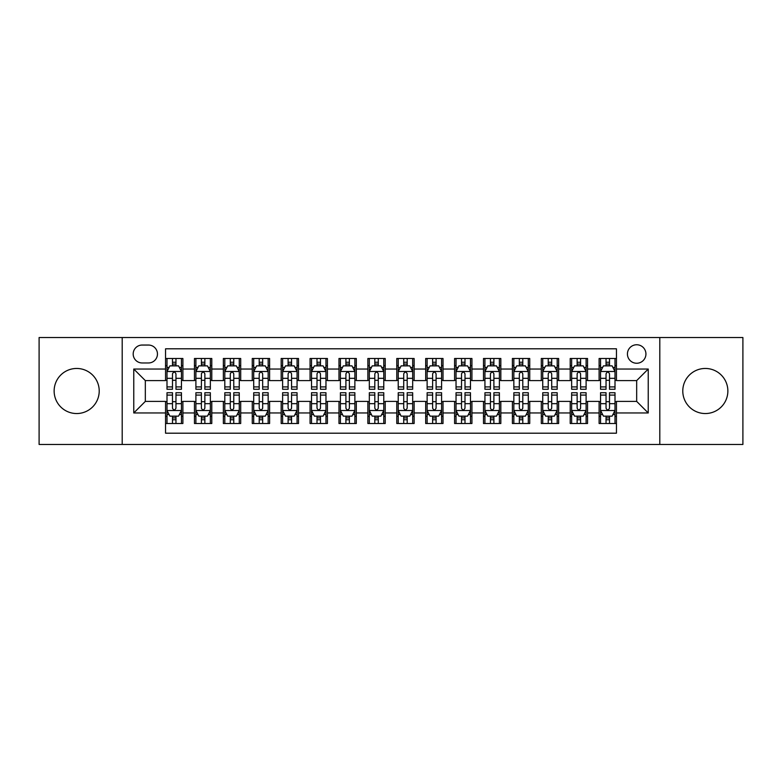 <?xml version="1.0" encoding="UTF-8"?>
<svg xmlns="http://www.w3.org/2000/svg" width="782" height="782" viewBox="0 0 782 782"><rect width="100%" height="100%" fill="white"/><g stroke="black" fill="none" stroke-linecap="round" stroke-linejoin="round"><path stroke-width="1.17" d="M705.325 368.459A22.541 22.541 0 0 0 682.784 391A22.541 22.541 0 0 0 705.325 413.541A22.541 22.541 0 0 0 727.866 391A22.541 22.541 0 0 0 705.325 368.459M76.675 368.459A22.541 22.541 0 0 0 54.134 391A22.541 22.541 0 0 0 76.675 413.541A22.541 22.541 0 0 0 99.216 391A22.541 22.541 0 0 0 76.675 368.459M636.675 344.754A9.247 9.247 0 0 0 627.428 354.002A9.247 9.247 0 0 0 636.675 363.249A9.247 9.247 0 0 0 645.932 354.002A9.247 9.247 0 0 0 636.675 344.754M659.803 444.469L742.9 444.469L742.9 337.531L659.803 337.531L659.803 444.469L122.197 444.469L122.197 337.531L39.1 337.531L39.1 444.469L122.197 444.469M616.451 358.488L599.11 358.488L599.11 369.036L587.546 369.036L587.546 380.599L599.11 380.599L599.11 369.036M587.546 369.036L587.546 358.488L570.205 358.488L570.205 369.036L558.641 369.036L558.641 380.599L570.205 380.599L570.205 369.036M558.641 369.036L558.641 358.488L541.3 358.488L541.3 369.036L529.737 369.036L529.737 380.599L541.3 380.599L541.3 369.036M529.737 369.036L529.737 358.488L512.396 358.488L512.396 369.036L500.832 369.036L500.832 380.599L512.396 380.599L512.396 369.036M500.832 369.036L500.832 358.488L483.491 358.488L483.491 369.036L471.927 369.036L471.927 380.599L483.491 380.599L483.491 369.036M471.927 369.036L471.927 358.488L454.586 358.488L454.586 369.036L443.023 369.036L443.023 380.599L454.586 380.599L454.586 369.036M443.023 369.036L443.023 358.488L425.682 358.488L425.682 369.036L414.128 369.036L414.128 380.599L425.682 380.599L425.682 369.036M414.128 369.036L414.128 358.488L396.777 358.488L396.777 369.036L385.223 369.036L385.223 380.599L396.777 380.599L396.777 369.036M385.223 369.036L385.223 358.488L367.872 358.488L367.872 369.036L356.318 369.036L356.318 380.599L367.872 380.599L367.872 369.036M356.318 369.036L356.318 358.488L338.977 358.488L338.977 369.036L327.414 369.036L327.414 380.599L338.977 380.599L338.977 369.036M327.414 369.036L327.414 358.488L310.073 358.488L310.073 369.036L298.509 369.036L298.509 380.599L310.073 380.599L310.073 369.036M298.509 369.036L298.509 358.488L281.168 358.488L281.168 369.036L269.604 369.036L269.604 380.599L281.168 380.599L281.168 369.036M269.604 369.036L269.604 358.488L252.263 358.488L252.263 369.036L240.7 369.036L240.7 380.599L252.263 380.599L252.263 369.036M240.7 369.036L240.7 358.488L223.359 358.488L223.359 369.036L211.795 369.036L211.795 380.599L223.359 380.599L223.359 369.036M211.795 369.036L211.795 358.488L194.454 358.488L194.454 380.599L182.89 380.599L182.89 358.488L165.549 358.488M165.549 423.512L182.89 423.512L182.89 401.401L194.454 401.401L194.454 423.512L211.795 423.512L211.795 401.401L223.359 401.401L223.359 412.964L211.795 412.964M223.359 412.964L223.359 423.512L240.7 423.512L240.7 401.401L252.263 401.401L252.263 412.964L240.7 412.964M252.263 412.964L252.263 423.512L269.604 423.512L269.604 401.401L281.168 401.401L281.168 412.964L269.604 412.964M281.168 412.964L281.168 423.512L298.509 423.512L298.509 401.401L310.073 401.401L310.073 412.964L298.509 412.964M310.073 412.964L310.073 423.512L327.414 423.512L327.414 401.401L338.977 401.401L338.977 412.964L327.414 412.964M338.977 412.964L338.977 423.512L356.318 423.512L356.318 401.401L367.872 401.401L367.872 412.964L356.318 412.964M367.872 412.964L367.872 423.512L385.223 423.512L385.223 401.401L396.777 401.401L396.777 412.964L385.223 412.964M396.777 412.964L396.777 423.512L414.128 423.512L414.128 401.401L425.682 401.401L425.682 412.964L414.128 412.964M425.682 412.964L425.682 423.512L443.023 423.512L443.023 401.401L454.586 401.401L454.586 412.964L443.023 412.964M454.586 412.964L454.586 423.512L471.927 423.512L471.927 401.401L483.491 401.401L483.491 412.964L471.927 412.964M483.491 412.964L483.491 423.512L500.832 423.512L500.832 401.401L512.396 401.401L512.396 412.964L500.832 412.964M512.396 412.964L512.396 423.512L529.737 423.512L529.737 401.401L541.3 401.401L541.3 412.964L529.737 412.964M541.3 412.964L541.3 423.512L558.641 423.512L558.641 401.401L570.205 401.401L570.205 412.964L558.641 412.964M570.205 412.964L570.205 423.512L587.546 423.512L587.546 401.401L599.11 401.401L599.11 412.964L587.546 412.964M142.138 362.965L148.502 362.965A8.964 8.964 0 0 0 157.456 354.002A8.964 8.964 0 0 0 148.502 345.048L142.138 345.048A8.964 8.964 0 0 0 133.184 354.002A8.964 8.964 0 0 0 142.138 362.965M659.803 337.531L122.197 337.531M616.451 369.036L616.451 348.801L165.549 348.801L165.549 380.599L145.325 380.599L145.325 401.401L165.549 401.401L165.549 433.199L616.451 433.199L616.451 401.401L636.675 401.401L636.675 380.599L616.451 380.599L616.451 369.036L648.239 369.036L648.239 412.964L616.451 412.964M165.549 412.964L133.761 412.964L133.761 369.036L165.549 369.036M599.11 412.964L599.11 423.512L616.451 423.512M165.549 365.712L166.996 365.712M172.49 365.712L175.96 365.712M181.453 365.712L182.89 365.712M165.549 380.306L166.996 380.306M172.49 380.306L175.96 380.306M181.453 380.306L182.89 380.306M165.549 401.694L166.996 401.694M172.49 401.694L175.96 401.694M181.453 401.694L182.89 401.694M165.549 416.288L166.996 416.288M172.49 416.288L175.96 416.288M181.453 416.288L182.89 416.288M194.454 380.306L195.901 380.306M201.394 380.306L204.864 380.306M210.358 380.306L211.795 380.306M194.454 365.712L195.901 365.712M201.394 365.712L204.864 365.712M210.358 365.712L211.795 365.712M194.454 401.694L195.901 401.694M201.394 401.694L204.864 401.694M210.358 401.694L211.795 401.694M194.454 416.288L195.901 416.288M201.394 416.288L204.864 416.288M210.358 416.288L211.795 416.288M223.359 401.694L224.805 401.694M230.299 401.694L233.769 401.694M239.253 401.694L240.7 401.694M223.359 416.288L224.805 416.288M230.299 416.288L233.769 416.288M239.253 416.288L240.7 416.288M223.359 365.712L224.805 365.712M230.299 365.712L233.769 365.712M239.253 365.712L240.7 365.712M223.359 380.306L224.805 380.306M230.299 380.306L233.769 380.306M239.253 380.306L240.7 380.306M252.263 401.694L253.71 401.694M259.204 401.694L262.664 401.694M268.158 401.694L269.604 401.694M252.263 416.288L253.71 416.288M259.204 416.288L262.664 416.288M268.158 416.288L269.604 416.288M252.263 365.712L253.71 365.712M259.204 365.712L262.664 365.712M268.158 365.712L269.604 365.712M252.263 380.306L253.71 380.306M259.204 380.306L262.664 380.306M268.158 380.306L269.604 380.306M281.168 401.694L282.615 401.694M288.108 401.694L291.569 401.694M297.062 401.694L298.509 401.694M281.168 416.288L282.615 416.288M288.108 416.288L291.569 416.288M297.062 416.288L298.509 416.288M281.168 365.712L282.615 365.712M288.108 365.712L291.569 365.712M297.062 365.712L298.509 365.712M281.168 380.306L282.615 380.306M288.108 380.306L291.569 380.306M297.062 380.306L298.509 380.306M310.073 401.694L311.519 401.694M317.003 401.694L320.473 401.694M325.967 401.694L327.414 401.694M310.073 416.288L311.519 416.288M317.003 416.288L320.473 416.288M325.967 416.288L327.414 416.288M310.073 365.712L311.519 365.712M317.003 365.712L320.473 365.712M325.967 365.712L327.414 365.712M310.073 380.306L311.519 380.306M317.003 380.306L320.473 380.306M325.967 380.306L327.414 380.306M338.977 401.694L340.414 401.694M345.908 401.694L349.378 401.694M354.872 401.694L356.318 401.694M338.977 416.288L340.414 416.288M345.908 416.288L349.378 416.288M354.872 416.288L356.318 416.288M338.977 365.712L340.414 365.712M345.908 365.712L349.378 365.712M354.872 365.712L356.318 365.712M338.977 380.306L340.414 380.306M345.908 380.306L349.378 380.306M354.872 380.306L356.318 380.306M367.872 401.694L369.319 401.694M374.813 401.694L378.283 401.694M383.776 401.694L385.223 401.694M367.872 416.288L369.319 416.288M374.813 416.288L378.283 416.288M383.776 416.288L385.223 416.288M367.872 365.712L369.319 365.712M374.813 365.712L378.283 365.712M383.776 365.712L385.223 365.712M367.872 380.306L369.319 380.306M374.813 380.306L378.283 380.306M383.776 380.306L385.223 380.306M396.777 401.694L398.224 401.694M403.717 401.694L407.187 401.694M412.681 401.694L414.128 401.694M396.777 416.288L398.224 416.288M403.717 416.288L407.187 416.288M412.681 416.288L414.128 416.288M396.777 365.712L398.224 365.712M403.717 365.712L407.187 365.712M412.681 365.712L414.128 365.712M396.777 380.306L398.224 380.306M403.717 380.306L407.187 380.306M412.681 380.306L414.128 380.306M425.682 401.694L427.128 401.694M432.622 401.694L436.092 401.694M441.586 401.694L443.023 401.694M425.682 416.288L427.128 416.288M432.622 416.288L436.092 416.288M441.586 416.288L443.023 416.288M425.682 365.712L427.128 365.712M432.622 365.712L436.092 365.712M441.586 365.712L443.023 365.712M425.682 380.306L427.128 380.306M432.622 380.306L436.092 380.306M441.586 380.306L443.023 380.306M454.586 401.694L456.033 401.694M461.527 401.694L464.997 401.694M470.481 401.694L471.927 401.694M454.586 416.288L456.033 416.288M461.527 416.288L464.997 416.288M470.481 416.288L471.927 416.288M454.586 365.712L456.033 365.712M461.527 365.712L464.997 365.712M470.481 365.712L471.927 365.712M454.586 380.306L456.033 380.306M461.527 380.306L464.997 380.306M470.481 380.306L471.927 380.306M483.491 401.694L484.938 401.694M490.431 401.694L493.892 401.694M499.385 401.694L500.832 401.694M483.491 416.288L484.938 416.288M490.431 416.288L493.892 416.288M499.385 416.288L500.832 416.288M483.491 365.712L484.938 365.712M490.431 365.712L493.892 365.712M499.385 365.712L500.832 365.712M483.491 380.306L484.938 380.306M490.431 380.306L493.892 380.306M499.385 380.306L500.832 380.306M512.396 401.694L513.842 401.694M519.336 401.694L522.796 401.694M528.29 401.694L529.737 401.694M512.396 416.288L513.842 416.288M519.336 416.288L522.796 416.288M528.29 416.288L529.737 416.288M512.396 365.712L513.842 365.712M519.336 365.712L522.796 365.712M528.29 365.712L529.737 365.712M512.396 380.306L513.842 380.306M519.336 380.306L522.796 380.306M528.29 380.306L529.737 380.306M541.3 401.694L542.747 401.694M548.231 401.694L551.701 401.694M557.195 401.694L558.641 401.694M541.3 416.288L542.747 416.288M548.231 416.288L551.701 416.288M557.195 416.288L558.641 416.288M541.3 365.712L542.747 365.712M548.231 365.712L551.701 365.712M557.195 365.712L558.641 365.712M541.3 380.306L542.747 380.306M548.231 380.306L551.701 380.306M557.195 380.306L558.641 380.306M570.205 401.694L571.642 401.694M577.136 401.694L580.606 401.694M586.099 401.694L587.546 401.694M570.205 416.288L571.642 416.288M577.136 416.288L580.606 416.288M586.099 416.288L587.546 416.288M570.205 365.712L571.642 365.712M577.136 365.712L580.606 365.712M586.099 365.712L587.546 365.712M570.205 380.306L571.642 380.306M577.136 380.306L580.606 380.306M586.099 380.306L587.546 380.306M599.11 401.694L600.547 401.694M606.04 401.694L609.51 401.694M615.004 401.694L616.451 401.694M599.11 416.288L600.547 416.288M606.04 416.288L609.51 416.288M615.004 416.288L616.451 416.288M599.11 365.712L600.547 365.712M606.04 365.712L609.51 365.712M615.004 365.712L616.451 365.712M599.11 380.306L600.547 380.306M606.04 380.306L609.51 380.306M615.004 380.306L616.451 380.306M145.325 380.599L133.761 369.036M145.325 401.401L133.761 412.964M648.239 369.036L636.675 380.599M648.239 412.964L636.675 401.401M175.96 362.242L172.49 362.242M181.453 386.914L175.96 386.914L175.96 389.27L181.453 389.27L181.453 371.636L178.56 365.859L169.89 365.859L166.996 371.636L166.996 389.27L172.49 389.27L172.49 386.914L166.996 386.914M166.996 371.636L166.996 358.488M181.453 371.636L181.453 358.488M172.49 365.859L172.49 358.488M175.96 358.488L175.96 365.859M175.96 386.914L175.96 373.806C174.806 371.577 173.643 371.577 172.49 373.806L172.49 386.914M172.49 419.758L175.96 419.758M166.996 395.086L172.49 395.086L172.49 392.73L166.996 392.73L166.996 410.364L169.89 416.141L178.56 416.141L181.453 410.364L181.453 392.73L175.96 392.73L175.96 395.086L181.453 395.086M181.453 410.364L181.453 423.512M166.996 410.364L166.996 423.512M175.96 416.141L175.96 423.512M172.49 423.512L172.49 416.141M172.49 395.086L172.49 408.194C173.643 410.423 174.797 410.423 175.96 408.194L175.96 395.086M204.864 362.242L201.394 362.242M210.358 386.914L204.864 386.914L204.864 389.27L210.358 389.27L210.358 371.636L207.465 365.859L198.794 365.859L195.901 371.636L195.901 389.27L201.394 389.27L201.394 386.914L195.901 386.914M195.901 371.636L195.901 358.488M210.358 371.636L210.358 358.488M201.394 365.859L201.394 358.488M204.864 358.488L204.864 365.859M204.864 386.914L204.864 373.806C203.711 371.577 202.548 371.577 201.394 373.806L201.394 386.914M233.769 362.242L230.299 362.242M239.253 386.914L233.769 386.914L233.769 389.27L239.253 389.27L239.253 371.636L236.369 365.859L227.699 365.859L224.805 371.636L224.805 389.27L230.299 389.27L230.299 386.914L224.805 386.914M224.805 371.636L224.805 358.488M239.253 371.636L239.253 358.488M230.299 365.859L230.299 358.488M233.769 358.488L233.769 365.859M233.769 386.914L233.769 373.806C232.606 371.577 231.452 371.577 230.299 373.806L230.299 386.914M262.664 362.242L259.204 362.242M268.158 386.914L262.664 386.914L262.664 389.27L268.158 389.27L268.158 371.636L265.274 365.859L256.604 365.859L253.71 371.636L253.71 389.27L259.204 389.27L259.204 386.914L253.71 386.914M253.71 371.636L253.71 358.488M268.158 371.636L268.158 358.488M259.204 365.859L259.204 358.488M262.664 358.488L262.664 365.859M262.664 386.914L262.664 373.806C261.511 371.577 260.357 371.577 259.204 373.806L259.204 386.914M291.569 362.242L288.108 362.242M297.062 386.914L291.569 386.914L291.569 389.27L297.062 389.27L297.062 371.636L294.169 365.859L285.498 365.859L282.615 371.636L282.615 389.27L288.108 389.27L288.108 386.914L282.615 386.914M282.615 371.636L282.615 358.488M297.062 371.636L297.062 358.488M288.108 365.859L288.108 358.488M291.569 358.488L291.569 365.859M291.569 386.914L291.569 373.806C290.415 371.577 289.262 371.577 288.108 373.806L288.108 386.914M201.394 419.758L204.864 419.758M195.901 395.086L201.394 395.086L201.394 392.73L195.901 392.73L195.901 410.364L198.794 416.141L207.465 416.141L210.358 410.364L210.358 392.73L204.864 392.73L204.864 395.086L210.358 395.086M210.358 410.364L210.358 423.512M195.901 410.364L195.901 423.512M204.864 416.141L204.864 423.512M201.394 423.512L201.394 416.141M201.394 395.086L201.394 408.194C202.548 410.423 203.701 410.423 204.864 408.194L204.864 395.086M230.299 419.758L233.769 419.758M224.805 395.086L230.299 395.086L230.299 392.73L224.805 392.73L224.805 410.364L227.699 416.141L236.369 416.141L239.253 410.364L239.253 392.73L233.769 392.73L233.769 395.086L239.253 395.086M239.253 410.364L239.253 423.512M224.805 410.364L224.805 423.512M233.769 416.141L233.769 423.512M230.299 423.512L230.299 416.141M230.299 395.086L230.299 408.194C231.452 410.423 232.606 410.423 233.769 408.194L233.769 395.086M259.204 419.758L262.664 419.758M253.71 395.086L259.204 395.086L259.204 392.73L253.71 392.73L253.71 410.364L256.604 416.141L265.274 416.141L268.158 410.364L268.158 392.73L262.664 392.73L262.664 395.086L268.158 395.086M268.158 410.364L268.158 423.512M253.71 410.364L253.71 423.512M262.664 416.141L262.664 423.512M259.204 423.512L259.204 416.141M259.204 395.086L259.204 408.194C260.357 410.423 261.511 410.423 262.664 408.194L262.664 395.086M288.108 419.758L291.569 419.758M282.615 395.086L288.108 395.086L288.108 392.73L282.615 392.73L282.615 410.364L285.498 416.141L294.169 416.141L297.062 410.364L297.062 392.73L291.569 392.73L291.569 395.086L297.062 395.086M297.062 410.364L297.062 423.512M282.615 410.364L282.615 423.512M291.569 416.141L291.569 423.512M288.108 423.512L288.108 416.141M288.108 395.086L288.108 408.194C289.262 410.423 290.415 410.423 291.569 408.194L291.569 395.086M320.473 362.242L317.003 362.242M325.967 386.914L320.473 386.914L320.473 389.27L325.967 389.27L325.967 371.636L323.074 365.859L314.403 365.859L311.519 371.636L311.519 389.27L317.003 389.27L317.003 386.914L311.519 386.914M311.519 371.636L311.519 358.488M325.967 371.636L325.967 358.488M317.003 365.859L317.003 358.488M320.473 358.488L320.473 365.859M320.473 386.914L320.473 373.806C319.32 371.577 318.166 371.577 317.003 373.806L317.003 386.914M317.003 419.758L320.473 419.758M311.519 395.086L317.003 395.086L317.003 392.73L311.519 392.73L311.519 410.364L314.403 416.141L323.074 416.141L325.967 410.364L325.967 392.73L320.473 392.73L320.473 395.086L325.967 395.086M325.967 410.364L325.967 423.512M311.519 410.364L311.519 423.512M320.473 416.141L320.473 423.512M317.003 423.512L317.003 416.141M317.003 395.086L317.003 408.194C318.166 410.423 319.32 410.423 320.473 408.194L320.473 395.086M349.378 362.242L345.908 362.242M354.872 386.914L349.378 386.914L349.378 389.27L354.872 389.27L354.872 371.636L351.978 365.859L343.308 365.859L340.414 371.636L340.414 389.27L345.908 389.27L345.908 386.914L340.414 386.914M340.414 371.636L340.414 358.488M354.872 371.636L354.872 358.488M345.908 365.859L345.908 358.488M349.378 358.488L349.378 365.859M349.378 386.914L349.378 373.806C348.225 371.577 347.071 371.577 345.908 373.806L345.908 386.914M345.908 419.758L349.378 419.758M340.414 395.086L345.908 395.086L345.908 392.73L340.414 392.73L340.414 410.364L343.308 416.141L351.978 416.141L354.872 410.364L354.872 392.73L349.378 392.73L349.378 395.086L354.872 395.086M354.872 410.364L354.872 423.512M340.414 410.364L340.414 423.512M349.378 416.141L349.378 423.512M345.908 423.512L345.908 416.141M345.908 395.086L345.908 408.194C347.061 410.423 348.225 410.423 349.378 408.194L349.378 395.086M378.283 362.242L374.813 362.242M383.776 386.914L378.283 386.914L378.283 389.27L383.776 389.27L383.776 371.636L380.883 365.859L372.212 365.859L369.319 371.636L369.319 389.27L374.813 389.27L374.813 386.914L369.319 386.914M369.319 371.636L369.319 358.488M383.776 371.636L383.776 358.488M374.813 365.859L374.813 358.488M378.283 358.488L378.283 365.859M378.283 386.914L378.283 373.806C377.129 371.577 375.976 371.577 374.813 373.806L374.813 386.914M374.813 419.758L378.283 419.758M369.319 395.086L374.813 395.086L374.813 392.73L369.319 392.73L369.319 410.364L372.212 416.141L380.883 416.141L383.776 410.364L383.776 392.73L378.283 392.73L378.283 395.086L383.776 395.086M383.776 410.364L383.776 423.512M369.319 410.364L369.319 423.512M378.283 416.141L378.283 423.512M374.813 423.512L374.813 416.141M374.813 395.086L374.813 408.194C375.966 410.423 377.129 410.423 378.283 408.194L378.283 395.086M407.187 362.242L403.717 362.242M412.681 386.914L407.187 386.914L407.187 389.27L412.681 389.27L412.681 371.636L409.788 365.859L401.117 365.859L398.224 371.636L398.224 389.27L403.717 389.27L403.717 386.914L398.224 386.914M398.224 371.636L398.224 358.488M412.681 371.636L412.681 358.488M403.717 365.859L403.717 358.488M407.187 358.488L407.187 365.859M407.187 386.914L407.187 373.806C406.034 371.577 404.871 371.577 403.717 373.806L403.717 386.914M403.717 419.758L407.187 419.758M398.224 395.086L403.717 395.086L403.717 392.73L398.224 392.73L398.224 410.364L401.117 416.141L409.788 416.141L412.681 410.364L412.681 392.73L407.187 392.73L407.187 395.086L412.681 395.086M412.681 410.364L412.681 423.512M398.224 410.364L398.224 423.512M407.187 416.141L407.187 423.512M403.717 423.512L403.717 416.141M403.717 395.086L403.717 408.194C404.871 410.423 406.024 410.423 407.187 408.194L407.187 395.086M436.092 362.242L432.622 362.242M441.586 386.914L436.092 386.914L436.092 389.27L441.586 389.27L441.586 371.636L438.692 365.859L430.022 365.859L427.128 371.636L427.128 389.27L432.622 389.27L432.622 386.914L427.128 386.914M427.128 371.636L427.128 358.488M441.586 371.636L441.586 358.488M432.622 365.859L432.622 358.488M436.092 358.488L436.092 365.859M436.092 386.914L436.092 373.806C434.939 371.577 433.775 371.577 432.622 373.806L432.622 386.914M432.622 419.758L436.092 419.758M427.128 395.086L432.622 395.086L432.622 392.73L427.128 392.73L427.128 410.364L430.022 416.141L438.692 416.141L441.586 410.364L441.586 392.73L436.092 392.73L436.092 395.086L441.586 395.086M441.586 410.364L441.586 423.512M427.128 410.364L427.128 423.512M436.092 416.141L436.092 423.512M432.622 423.512L432.622 416.141M432.622 395.086L432.622 408.194C433.775 410.423 434.929 410.423 436.092 408.194L436.092 395.086M464.997 362.242L461.527 362.242M470.481 386.914L464.997 386.914L464.997 389.27L470.481 389.27L470.481 371.636L467.597 365.859L458.926 365.859L456.033 371.636L456.033 389.27L461.527 389.27L461.527 386.914L456.033 386.914M456.033 371.636L456.033 358.488M470.481 371.636L470.481 358.488M461.527 365.859L461.527 358.488M464.997 358.488L464.997 365.859M464.997 386.914L464.997 373.806C463.834 371.577 462.68 371.577 461.527 373.806L461.527 386.914M461.527 419.758L464.997 419.758M456.033 395.086L461.527 395.086L461.527 392.73L456.033 392.73L456.033 410.364L458.926 416.141L467.597 416.141L470.481 410.364L470.481 392.73L464.997 392.73L464.997 395.086L470.481 395.086M470.481 410.364L470.481 423.512M456.033 410.364L456.033 423.512M464.997 416.141L464.997 423.512M461.527 423.512L461.527 416.141M461.527 395.086L461.527 408.194C462.68 410.423 463.834 410.423 464.997 408.194L464.997 395.086M493.892 362.242L490.431 362.242M499.385 386.914L493.892 386.914L493.892 389.27L499.385 389.27L499.385 371.636L496.502 365.859L487.831 365.859L484.938 371.636L484.938 389.27L490.431 389.27L490.431 386.914L484.938 386.914M484.938 371.636L484.938 358.488M499.385 371.636L499.385 358.488M490.431 365.859L490.431 358.488M493.892 358.488L493.892 365.859M493.892 386.914L493.892 373.806C492.738 371.577 491.585 371.577 490.431 373.806L490.431 386.914M490.431 419.758L493.892 419.758M484.938 395.086L490.431 395.086L490.431 392.73L484.938 392.73L484.938 410.364L487.831 416.141L496.502 416.141L499.385 410.364L499.385 392.73L493.892 392.73L493.892 395.086L499.385 395.086M499.385 410.364L499.385 423.512M484.938 410.364L484.938 423.512M493.892 416.141L493.892 423.512M490.431 423.512L490.431 416.141M490.431 395.086L490.431 408.194C491.585 410.423 492.738 410.423 493.892 408.194L493.892 395.086M522.796 362.242L519.336 362.242M528.29 386.914L522.796 386.914L522.796 389.27L528.29 389.27L528.29 371.636L525.396 365.859L516.726 365.859L513.842 371.636L513.842 389.27L519.336 389.27L519.336 386.914L513.842 386.914M513.842 371.636L513.842 358.488M528.29 371.636L528.29 358.488M519.336 365.859L519.336 358.488M522.796 358.488L522.796 365.859M522.796 386.914L522.796 373.806C521.643 371.577 520.489 371.577 519.336 373.806L519.336 386.914M519.336 419.758L522.796 419.758M513.842 395.086L519.336 395.086L519.336 392.73L513.842 392.73L513.842 410.364L516.726 416.141L525.396 416.141L528.29 410.364L528.29 392.73L522.796 392.73L522.796 395.086L528.29 395.086M528.29 410.364L528.29 423.512M513.842 410.364L513.842 423.512M522.796 416.141L522.796 423.512M519.336 423.512L519.336 416.141M519.336 395.086L519.336 408.194C520.489 410.423 521.643 410.423 522.796 408.194L522.796 395.086M548.231 419.758L551.701 419.758M542.747 395.086L548.231 395.086L548.231 392.73L542.747 392.73L542.747 410.364L545.631 416.141L554.301 416.141L557.195 410.364L557.195 392.73L551.701 392.73L551.701 395.086L557.195 395.086M557.195 410.364L557.195 423.512M542.747 410.364L542.747 423.512M551.701 416.141L551.701 423.512M548.231 423.512L548.231 416.141M548.231 395.086L548.231 408.194C549.394 410.423 550.548 410.423 551.701 408.194L551.701 395.086M577.136 419.758L580.606 419.758M571.642 395.086L577.136 395.086L577.136 392.73L571.642 392.73L571.642 410.364L574.535 416.141L583.206 416.141L586.099 410.364L586.099 392.73L580.606 392.73L580.606 395.086L586.099 395.086M586.099 410.364L586.099 423.512M571.642 410.364L571.642 423.512M580.606 416.141L580.606 423.512M577.136 423.512L577.136 416.141M577.136 395.086L577.136 408.194C578.289 410.423 579.452 410.423 580.606 408.194L580.606 395.086M551.701 362.242L548.231 362.242M557.195 386.914L551.701 386.914L551.701 389.27L557.195 389.27L557.195 371.636L554.301 365.859L545.631 365.859L542.747 371.636L542.747 389.27L548.231 389.27L548.231 386.914L542.747 386.914M542.747 371.636L542.747 358.488M557.195 371.636L557.195 358.488M548.231 365.859L548.231 358.488M551.701 358.488L551.701 365.859M551.701 386.914L551.701 373.806C550.548 371.577 549.394 371.577 548.231 373.806L548.231 386.914M580.606 362.242L577.136 362.242M586.099 386.914L580.606 386.914L580.606 389.27L586.099 389.27L586.099 371.636L583.206 365.859L574.535 365.859L571.642 371.636L571.642 389.27L577.136 389.27L577.136 386.914L571.642 386.914M571.642 371.636L571.642 358.488M586.099 371.636L586.099 358.488M577.136 365.859L577.136 358.488M580.606 358.488L580.606 365.859M580.606 386.914L580.606 373.806C579.452 371.577 578.299 371.577 577.136 373.806L577.136 386.914M609.51 362.242L606.04 362.242M615.004 386.914L609.51 386.914L609.51 389.27L615.004 389.27L615.004 371.636L612.111 365.859L603.44 365.859L600.547 371.636L600.547 389.27L606.04 389.27L606.04 386.914L600.547 386.914M600.547 371.636L600.547 358.488M615.004 371.636L615.004 358.488M606.04 365.859L606.04 358.488M609.51 358.488L609.51 365.859M609.51 386.914L609.51 373.806C608.357 371.577 607.203 371.577 606.04 373.806L606.04 386.914M606.04 419.758L609.51 419.758M600.547 395.086L606.04 395.086L606.04 392.73L600.547 392.73L600.547 410.364L603.44 416.141L612.111 416.141L615.004 410.364L615.004 392.73L609.51 392.73L609.51 395.086L615.004 395.086M615.004 410.364L615.004 423.512M600.547 410.364L600.547 423.512M609.51 416.141L609.51 423.512M606.04 423.512L606.04 416.141M606.04 395.086L606.04 408.194C607.194 410.423 608.357 410.423 609.51 408.194L609.51 395.086M194.454 412.964L182.89 412.964M194.454 369.036L182.89 369.036M181.375 371.489L167.074 371.489M166.996 367.442L169.098 367.442M179.352 367.442L181.453 367.442M172.49 378.332L166.996 378.332M181.453 378.332L175.96 378.332M175.96 364.08L172.49 364.08M167.074 410.511L181.375 410.511M181.453 414.558L179.352 414.558M169.098 414.558L166.996 414.558M175.96 403.668L181.453 403.668M166.996 403.668L172.49 403.668M172.49 417.92L175.96 417.92M210.28 371.489L195.969 371.489M195.901 367.442L197.993 367.442M208.256 367.442L210.358 367.442M201.394 378.332L195.901 378.332M210.358 378.332L204.864 378.332M204.864 364.08L201.394 364.08M239.184 371.489L224.874 371.489M224.805 367.442L226.897 367.442M237.161 367.442L239.253 367.442M230.299 378.332L224.805 378.332M239.253 378.332L233.769 378.332M233.769 364.08L230.299 364.08M268.089 371.489L253.779 371.489M253.71 367.442L255.802 367.442M266.066 367.442L268.158 367.442M259.204 378.332L253.71 378.332M268.158 378.332L262.664 378.332M262.664 364.08L259.204 364.08M296.994 371.489L282.683 371.489M282.615 367.442L284.707 367.442M294.97 367.442L297.062 367.442M288.108 378.332L282.615 378.332M297.062 378.332L291.569 378.332M291.569 364.08L288.108 364.08M195.969 410.511L210.28 410.511M210.358 414.558L208.256 414.558M197.993 414.558L195.901 414.558M204.864 403.668L210.358 403.668M195.901 403.668L201.394 403.668M201.394 417.92L204.864 417.92M224.874 410.511L239.184 410.511M239.253 414.558L237.161 414.558M226.897 414.558L224.805 414.558M233.769 403.668L239.253 403.668M224.805 403.668L230.299 403.668M230.299 417.92L233.769 417.92M253.779 410.511L268.089 410.511M268.158 414.558L266.066 414.558M255.802 414.558L253.71 414.558M262.664 403.668L268.158 403.668M253.71 403.668L259.204 403.668M259.204 417.92L262.664 417.92M282.683 410.511L296.994 410.511M297.062 414.558L294.97 414.558M284.707 414.558L282.615 414.558M291.569 403.668L297.062 403.668M282.615 403.668L288.108 403.668M288.108 417.92L291.569 417.92M325.899 371.489L311.588 371.489M311.519 367.442L313.611 367.442M323.875 367.442L325.967 367.442M317.003 378.332L311.519 378.332M325.967 378.332L320.473 378.332M320.473 364.08L317.003 364.08M311.588 410.511L325.899 410.511M325.967 414.558L323.875 414.558M313.611 414.558L311.519 414.558M320.473 403.668L325.967 403.668M311.519 403.668L317.003 403.668M317.003 417.92L320.473 417.92M354.803 371.489L340.493 371.489M340.414 367.442L342.516 367.442M352.78 367.442L354.872 367.442M345.908 378.332L340.414 378.332M354.872 378.332L349.378 378.332M349.378 364.08L345.908 364.08M340.493 410.511L354.803 410.511M354.872 414.558L352.78 414.558M342.516 414.558L340.414 414.558M349.378 403.668L354.872 403.668M340.414 403.668L345.908 403.668M345.908 417.92L349.378 417.92M383.698 371.489L369.397 371.489M369.319 367.442L371.421 367.442M381.675 367.442L383.776 367.442M374.813 378.332L369.319 378.332M383.776 378.332L378.283 378.332M378.283 364.08L374.813 364.08M369.397 410.511L383.698 410.511M383.776 414.558L381.675 414.558M371.421 414.558L369.319 414.558M378.283 403.668L383.776 403.668M369.319 403.668L374.813 403.668M374.813 417.92L378.283 417.92M412.603 371.489L398.302 371.489M398.224 367.442L400.325 367.442M410.579 367.442L412.681 367.442M403.717 378.332L398.224 378.332M412.681 378.332L407.187 378.332M407.187 364.08L403.717 364.08M398.302 410.511L412.603 410.511M412.681 414.558L410.579 414.558M400.325 414.558L398.224 414.558M407.187 403.668L412.681 403.668M398.224 403.668L403.717 403.668M403.717 417.92L407.187 417.92M441.507 371.489L427.197 371.489M427.128 367.442L429.22 367.442M439.484 367.442L441.586 367.442M432.622 378.332L427.128 378.332M441.586 378.332L436.092 378.332M436.092 364.08L432.622 364.08M427.197 410.511L441.507 410.511M441.586 414.558L439.484 414.558M429.22 414.558L427.128 414.558M436.092 403.668L441.586 403.668M427.128 403.668L432.622 403.668M432.622 417.92L436.092 417.92M470.412 371.489L456.102 371.489M456.033 367.442L458.125 367.442M468.389 367.442L470.481 367.442M461.527 378.332L456.033 378.332M470.481 378.332L464.997 378.332M464.997 364.08L461.527 364.08M456.102 410.511L470.412 410.511M470.481 414.558L468.389 414.558M458.125 414.558L456.033 414.558M464.997 403.668L470.481 403.668M456.033 403.668L461.527 403.668M461.527 417.92L464.997 417.92M499.317 371.489L485.006 371.489M484.938 367.442L487.03 367.442M497.293 367.442L499.385 367.442M490.431 378.332L484.938 378.332M499.385 378.332L493.892 378.332M493.892 364.08L490.431 364.08M485.006 410.511L499.317 410.511M499.385 414.558L497.293 414.558M487.03 414.558L484.938 414.558M493.892 403.668L499.385 403.668M484.938 403.668L490.431 403.668M490.431 417.92L493.892 417.92M528.221 371.489L513.911 371.489M513.842 367.442L515.934 367.442M526.198 367.442L528.29 367.442M519.336 378.332L513.842 378.332M528.29 378.332L522.796 378.332M522.796 364.08L519.336 364.08M513.911 410.511L528.221 410.511M528.29 414.558L526.198 414.558M515.934 414.558L513.842 414.558M522.796 403.668L528.29 403.668M513.842 403.668L519.336 403.668M519.336 417.92L522.796 417.92M542.816 410.511L557.126 410.511M557.195 414.558L555.103 414.558M544.839 414.558L542.747 414.558M551.701 403.668L557.195 403.668M542.747 403.668L548.231 403.668M548.231 417.92L551.701 417.92M571.72 410.511L586.031 410.511M586.099 414.558L584.007 414.558M573.744 414.558L571.642 414.558M580.606 403.668L586.099 403.668M571.642 403.668L577.136 403.668M577.136 417.92L580.606 417.92M557.126 371.489L542.816 371.489M542.747 367.442L544.839 367.442M555.103 367.442L557.195 367.442M548.231 378.332L542.747 378.332M557.195 378.332L551.701 378.332M551.701 364.08L548.231 364.08M586.031 371.489L571.72 371.489M571.642 367.442L573.744 367.442M584.007 367.442L586.099 367.442M577.136 378.332L571.642 378.332M586.099 378.332L580.606 378.332M580.606 364.08L577.136 364.08M614.926 371.489L600.625 371.489M600.547 367.442L602.648 367.442M612.902 367.442L615.004 367.442M606.04 378.332L600.547 378.332M615.004 378.332L609.51 378.332M609.51 364.08L606.04 364.08M600.625 410.511L614.926 410.511M615.004 414.558L612.902 414.558M602.648 414.558L600.547 414.558M609.51 403.668L615.004 403.668M600.547 403.668L606.04 403.668M606.04 417.92L609.51 417.92"/></g></svg>

